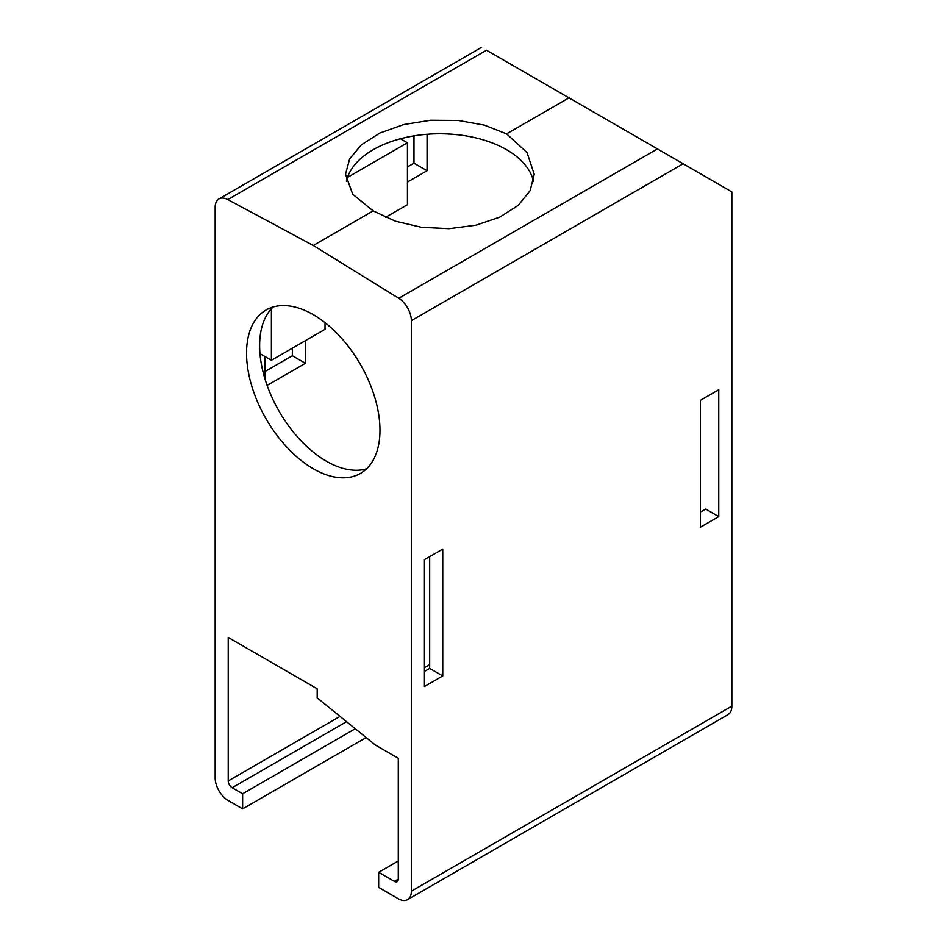 <?xml version="1.0" encoding="UTF-8"?>
<svg xmlns="http://www.w3.org/2000/svg" width="947" height="947" viewBox="0 0 947 947"><rect width="100%" height="100%" fill="white"/><g stroke="black" fill="none" stroke-linecap="round" stroke-linejoin="round"><path stroke-width="1.42" d="M398.285 898.739L378.67 887.41L378.67 872.305L394.366 881.361A5.552 3.208 -120 0 0 397.136 881.633A5.552 3.208 -120 0 0 398.285 879.1L398.285 758.263L375.414 745.064L317.186 697.856L317.186 688.789L228.239 637.438L228.239 780.92A5.552 3.208 -120 0 0 232.169 787.726L242.633 793.764L242.633 808.868L228.239 800.558A18.502 10.677 -120 0 1 215.158 777.901L215.158 207.393A18.502 10.677 -120 0 1 218.994 198.917A18.502 10.677 -120 0 1 227.789 199.58L313.268 245.486L398.746 298.281A18.502 10.677 -120 0 1 411.365 320.666L411.365 891.186A18.502 10.677 -120 0 1 407.541 899.65A18.502 10.677 -120 0 1 398.285 898.739M407.541 899.65L728.006 714.63A18.502 10.677 -120 0 0 731.842 706.166L411.365 891.186M366.158 737.547L242.633 808.868M355.267 728.728L242.633 793.764M402.037 138.345L400.901 139.008M407.447 182.049L427.061 170.72L427.061 134.285M267.125 385.405L305.419 363.293L305.419 340.648M264.864 356.498L264.864 378.551M429.678 556.623L429.678 668.393L424.445 671.423M700.449 512.078L705.681 509.048L718.761 516.6L718.761 389.726L700.449 400.309L700.449 527.183L718.761 516.6M398.285 860.977L378.67 872.305M442.758 675.945L424.445 686.528L424.445 559.653L442.758 549.071L442.758 675.945L429.678 668.393M407.447 166.944L413.981 163.168L413.981 135.871M413.981 163.168L427.061 170.72M264.864 371.603L292.339 355.752L292.339 348.2M292.339 355.752L305.419 363.293M227.789 199.58L486.498 50.215L683.142 163.76L411.365 320.666M683.142 163.76L731.842 191.874L731.842 706.166M568.981 97.849L506.598 133.87L527.041 152.574L534.226 174.284L530.166 190.572L518.329 205.286L499.72 217.171L475.974 225.197L449.115 228.665L421.462 227.292L395.396 221.196L373.177 210.897L313.268 245.486M506.598 133.87L484.367 125.134L458.301 120.458L430.66 120.257L403.801 124.542L380.043 132.947L361.446 144.761L349.609 158.942L345.537 174.284L352.722 194.253L373.177 210.897M346.353 181.137A94.345 54.464 180 0 1 409.554 136.664A94.345 54.464 180 0 1 506.598 149.733A94.345 54.464 180 0 1 533.469 181.374M273.091 307.006A94.345 54.464 -120 0 0 259.632 345.631A94.345 54.464 -120 0 0 296.6 435.916A94.345 54.464 -120 0 0 366.525 468.836M379.972 430.21A94.345 54.464 -120 0 0 338.789 335.262A94.345 54.464 -120 0 0 266.095 309.989A94.345 54.464 -120 0 0 246.551 353.184A94.345 54.464 -120 0 0 287.734 448.12A94.345 54.464 -120 0 0 360.44 473.393A94.345 54.464 -120 0 0 379.972 430.21M347.419 177.432L407.447 142.784L407.447 204.706L385.524 217.36M400.474 138.759L407.447 142.784M325.034 322.667L325.034 329.319L271.41 360.274L271.41 308.722M259.987 353.681L271.41 360.274M346.566 721.673L232.169 787.726M429.678 664.628L424.445 667.647M340.044 716.382L228.239 780.92M398.285 879.1L394.366 881.361M657.455 148.916L398.746 298.281M481.526 47.35L218.994 198.917"/></g></svg>
